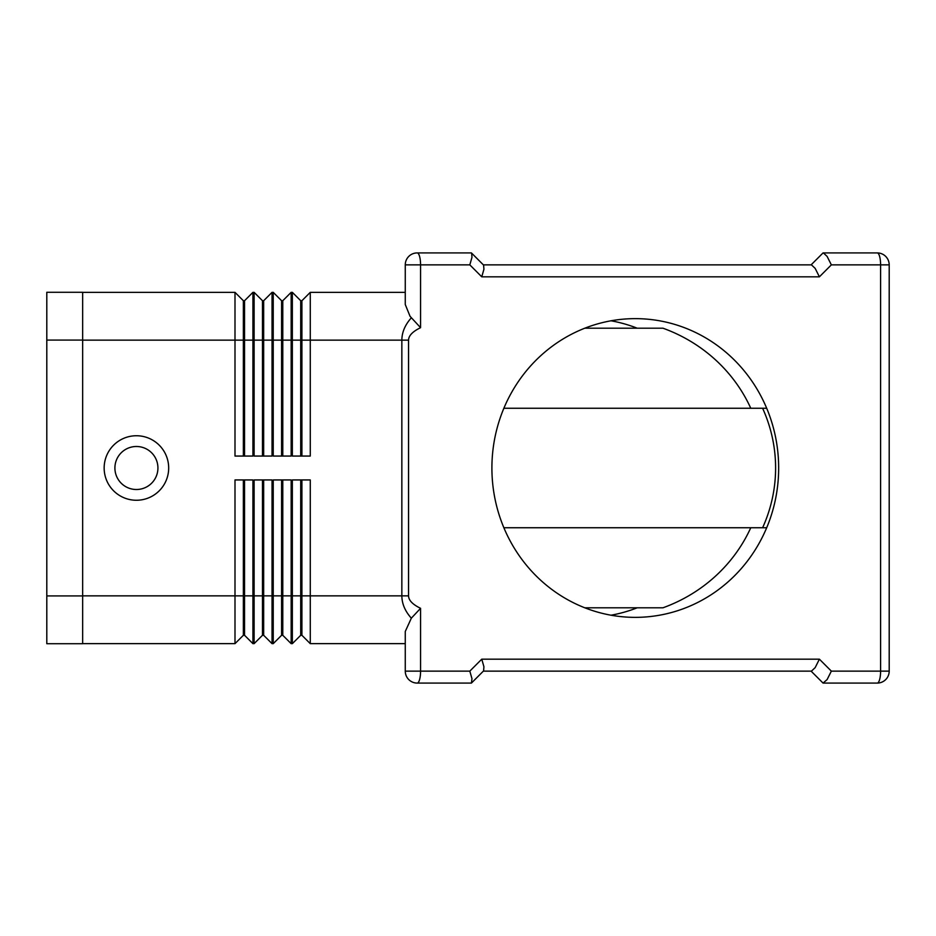 <?xml version="1.0" encoding="UTF-8"?>
<svg xmlns="http://www.w3.org/2000/svg" width="936" height="936" viewBox="0 0 936 936"><rect width="100%" height="100%" fill="white"/><g stroke="black" fill="none" stroke-linecap="round" stroke-linejoin="round"><path stroke-width="1.4" d="M168.679 468A32.257 32.257 0 0 1 136.422 500.257A32.257 32.257 0 0 1 104.153 468A32.257 32.257 0 0 1 136.422 435.743A32.257 32.257 0 0 1 168.679 468M157.927 468A21.505 21.505 0 0 1 136.422 489.505A21.505 21.505 0 0 1 114.906 468A21.505 21.505 0 0 1 136.422 446.495A21.505 21.505 0 0 1 157.927 468M411.337 317.819C405.077 324.815 401.918 332.257 401.848 340.142L401.848 595.858L408.552 595.858L408.552 340.142C408.646 335.673 412.647 331.519 420.568 327.682L410.05 316.298L405.265 304.516L405.265 264.865L469.813 264.865L471.978 257.306L471.65 253.153L483.362 264.865L811.102 264.865L823.06 252.919M471.416 252.919L417.222 252.919A11.946 11.946 0 0 0 405.265 264.865L405.265 292.348L310.272 292.348L301.907 300.713L301.907 456.054M300.713 479.946L300.713 635.287L301.907 635.287L310.272 643.652L310.272 595.858L401.848 595.858C401.918 603.743 405.077 611.185 411.337 618.181L420.568 608.318C412.647 604.48 408.646 600.327 408.552 595.858M411.337 618.181L405.265 631.484L405.265 671.135A11.946 11.946 0 0 0 417.222 683.081L471.416 683.081L483.596 670.89L483.924 666.748L481.759 659.178L469.813 671.135L471.978 678.694L471.416 683.081M885.702 256.417A11.946 11.946 0 0 0 877.254 252.919A11.946 11.946 0 0 1 889.2 264.865L889.2 671.135L831.355 671.135L827.108 679.583L823.06 683.081L811.102 671.135L483.362 671.135L811.442 671.135L815.162 667.637L819.398 659.178L481.759 659.178M889.2 264.865L880.6 264.865A11.946 3.346 90 0 0 879.618 256.417A11.946 3.346 90 0 0 877.254 252.919L823.387 252.919L827.108 256.417L831.355 264.865L880.6 264.865L880.6 671.135A11.946 3.346 90 0 1 879.618 679.583A11.946 3.346 90 0 1 877.254 683.081L823.387 683.081M469.813 264.865L481.759 276.822L819.398 276.822L815.162 268.363L811.442 264.865L483.362 264.865M481.759 276.822L483.924 269.252L483.596 265.11L471.65 253.153M491.903 468A149.362 143.383 -90 0 1 635.287 318.638A149.362 143.383 -90 0 1 778.658 468A149.362 143.383 -90 0 1 635.287 617.362A149.362 143.383 -90 0 1 491.903 468M584.813 607.803L662.945 607.803A155.598 149.362 0 0 0 750.777 527.74L762.606 527.74A155.598 149.362 0 0 0 775.605 468A155.598 149.362 0 0 0 762.606 408.26L750.777 408.26A155.598 149.362 0 0 0 662.945 328.197L637.205 328.197A149.362 143.383 90 0 0 611.009 320.791M662.945 328.197L584.813 328.197M611.009 615.209A149.362 143.383 90 0 0 637.205 607.803L662.945 607.803M503.872 408.26L766.689 408.26M766.689 527.74L503.872 527.74M310.272 643.652L405.265 643.652L405.265 671.135L420.568 671.135L420.568 608.318M300.713 456.054L300.713 300.713L292.348 292.348L292.348 456.054L310.272 456.054L310.272 292.348M281.596 456.054L281.596 300.713L273.23 292.348L273.23 456.054L291.154 456.054L291.154 292.348L292.348 292.348M262.478 456.054L262.478 300.713L254.112 292.348L254.112 456.054L272.037 456.054L272.037 292.348L263.671 300.713L263.671 456.054M82.649 292.348L234.994 292.348L234.994 456.054L252.919 456.054L252.919 292.348L254.112 292.348M262.478 479.946L262.478 635.287L254.112 643.652L252.919 643.652L252.919 479.946L234.994 479.946L234.994 643.652L243.36 635.287L244.553 635.287L244.553 479.946M262.478 635.287L263.671 635.287L272.037 643.652L272.037 479.946L254.112 479.946L254.112 643.652M282.789 635.287L291.154 643.652L291.154 479.946L273.23 479.946L273.23 643.652L281.596 635.287L282.789 635.287L282.789 479.946M301.907 635.287L301.907 595.858L310.272 595.858L310.272 479.946L292.348 479.946L292.348 643.652L300.713 635.287M885.702 679.583A11.946 11.946 0 0 1 877.254 683.081A11.946 11.946 0 0 0 889.2 671.135M281.596 479.946L281.596 595.858L301.907 595.858L301.907 479.946M263.671 635.287L263.671 595.858L281.596 595.858L281.596 635.287M243.36 479.946L243.36 595.858L263.671 595.858L263.671 479.946M272.037 643.652L273.23 643.652M291.154 643.652L292.348 643.652M252.919 643.652L244.553 635.287M82.649 595.858L243.36 595.858L243.36 635.287M82.649 643.652L234.994 643.652M281.596 300.713L282.789 300.713L291.154 292.348M282.789 300.713L282.789 456.054M272.037 292.348L273.23 292.348M300.713 300.713L301.907 300.713M262.478 300.713L263.671 300.713M252.919 292.348L244.553 300.713L244.553 456.054M243.36 456.054L243.36 300.713L234.994 292.348M243.36 300.713L244.553 300.713M82.649 340.084L82.649 292.289L46.8 292.289L46.8 340.084L82.649 340.084L82.649 643.711L46.8 643.711L46.8 340.084M420.568 327.682L420.568 264.865A11.946 3.346 90 0 0 419.585 256.417A11.946 3.346 90 0 0 417.222 252.919A11.946 11.946 0 0 0 408.763 256.417M408.763 679.583A11.946 11.946 0 0 0 417.222 683.081A11.946 3.346 90 0 0 419.585 679.583A11.946 3.346 90 0 0 420.568 671.135L469.813 671.135M408.552 340.142L82.649 340.142M819.398 276.822L831.355 264.865M831.355 671.135L819.398 659.178M46.8 595.916L82.649 595.916"/></g></svg>
